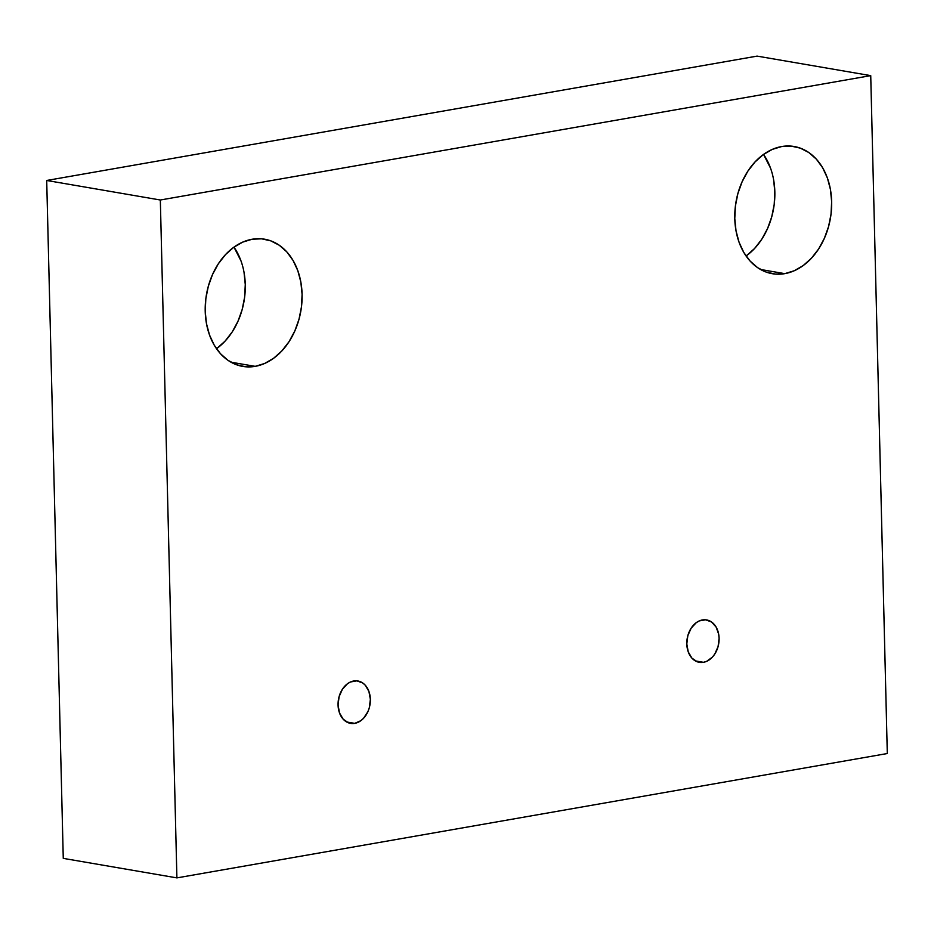 <?xml version="1.0" encoding="UTF-8"?>
<svg xmlns="http://www.w3.org/2000/svg" width="934" height="934" viewBox="0 0 934 934"><rect width="100%" height="100%" fill="white"/><g stroke="black" fill="none" stroke-linecap="round" stroke-linejoin="round"><path stroke-width="1.4" d="M353.694 681.003A21.505 15.971 -80.3 0 1 357.85 680.979A21.505 15.971 -80.3 0 1 370.284 702.123A21.505 15.971 -80.3 0 1 354.733 723.36L346.654 721.982L354.733 723.36L360.863 720.674L363.606 718.223L367.926 711.603L369.327 707.68L370.354 699.356L368.93 691.464L365.264 685.206L362.754 682.999L356.858 680.851L350.554 681.96L347.553 683.688L342.428 689.199L339.1 696.682L338.061 705.007L339.497 712.899L343.163 719.157L348.51 722.834L354.733 723.36A21.505 15.971 -80.3 0 1 350.565 723.383A21.505 15.971 -80.3 0 1 338.131 702.24A21.505 15.971 -80.3 0 1 353.694 681.003M702.438 619.942A21.505 15.971 -80.3 0 1 706.594 619.931A21.505 15.971 -80.3 0 1 719.028 641.063A21.505 15.971 -80.3 0 1 703.465 662.311L695.386 660.922L703.465 662.311L706.606 661.354L712.35 657.174L714.732 654.115L718.071 646.62L719.098 638.307L718.69 634.221L716.086 627.006L711.486 621.951L705.59 619.802L699.297 620.9L696.297 622.639L691.172 628.15L687.833 635.634L686.805 643.958L688.23 651.85L691.896 658.108L697.254 661.786L703.465 662.311A21.505 15.971 -80.3 0 1 699.309 662.334A21.505 15.971 -80.3 0 1 686.875 641.191A21.505 15.971 -80.3 0 1 702.438 619.942M781.665 146.545A64.528 47.903 -80.3 0 1 794.145 146.498A64.528 47.903 -80.3 0 1 831.447 209.905A64.528 47.903 -80.3 0 1 784.77 273.65L760.545 269.482L784.77 273.65A64.528 47.903 -80.3 0 1 772.29 273.697A64.528 47.903 -80.3 0 1 734.988 210.278A64.528 47.903 -80.3 0 1 781.665 146.545L772.243 149.417L763.241 154.624L755.022 161.967L747.865 171.155L742.086 181.838L737.872 193.607L735.408 206.017L734.778 218.579L736.015 230.815L739.063 242.245L743.803 252.449L750.072 261.03L757.602 267.649L766.114 272.051L775.29 274.082L784.77 273.65L794.192 270.767L803.193 265.56L811.424 258.228L818.569 249.039L824.348 238.357L828.563 226.577L831.026 214.178L831.657 201.616L830.419 189.38L827.372 177.939L822.632 167.735L816.374 159.165L808.832 152.546L800.321 148.132L791.145 146.113L781.665 146.545M746.079 256.009A64.528 47.903 99.7 0 0 763.533 154.414L770.55 168.178M252.098 239.256A64.528 47.903 -80.3 0 1 264.579 239.197A64.528 47.903 -80.3 0 1 301.88 302.616A64.528 47.903 -80.3 0 1 255.204 366.35L230.967 362.194L255.204 366.35A64.528 47.903 -80.3 0 1 242.723 366.408A64.528 47.903 -80.3 0 1 205.422 302.99A64.528 47.903 -80.3 0 1 252.098 239.256L242.677 242.128L233.675 247.335L225.444 254.667L218.299 263.867L212.508 274.549L208.305 286.318L205.842 298.717L205.211 311.279L206.449 323.514L209.496 334.956L214.236 345.16L220.494 353.741L228.036 360.361L236.547 364.762L245.724 366.793L255.204 366.35L264.626 363.478L273.615 358.271L281.846 350.939L288.991 341.751L294.782 331.056L298.997 319.288L301.46 306.889L302.091 294.327L300.853 282.091L297.806 270.65L293.054 260.446L286.796 251.865L279.266 245.245L270.755 240.844L261.578 238.812L252.098 239.256M216.513 348.721A64.528 47.903 99.7 0 0 233.967 247.125L240.984 260.89M870.733 75.631L757.1 56.11L870.733 75.631L160.333 200.004L176.9 877.89L887.3 753.528L870.733 75.631L887.3 753.528L176.9 877.89L63.267 858.369L176.9 877.89L160.333 200.004L46.7 180.472L160.333 200.004L870.733 75.631M63.267 858.369L46.7 180.472L757.1 56.11L46.7 180.472L63.267 858.369M746.371 255.799L754.602 248.467L761.747 239.279L767.538 228.585L771.741 216.816L774.204 204.418L774.835 191.855L773.597 179.62M216.805 348.51L225.036 341.167L232.181 331.979L237.972 321.296L242.175 309.528L244.638 297.117L245.268 284.566L244.031 272.331"/></g></svg>
